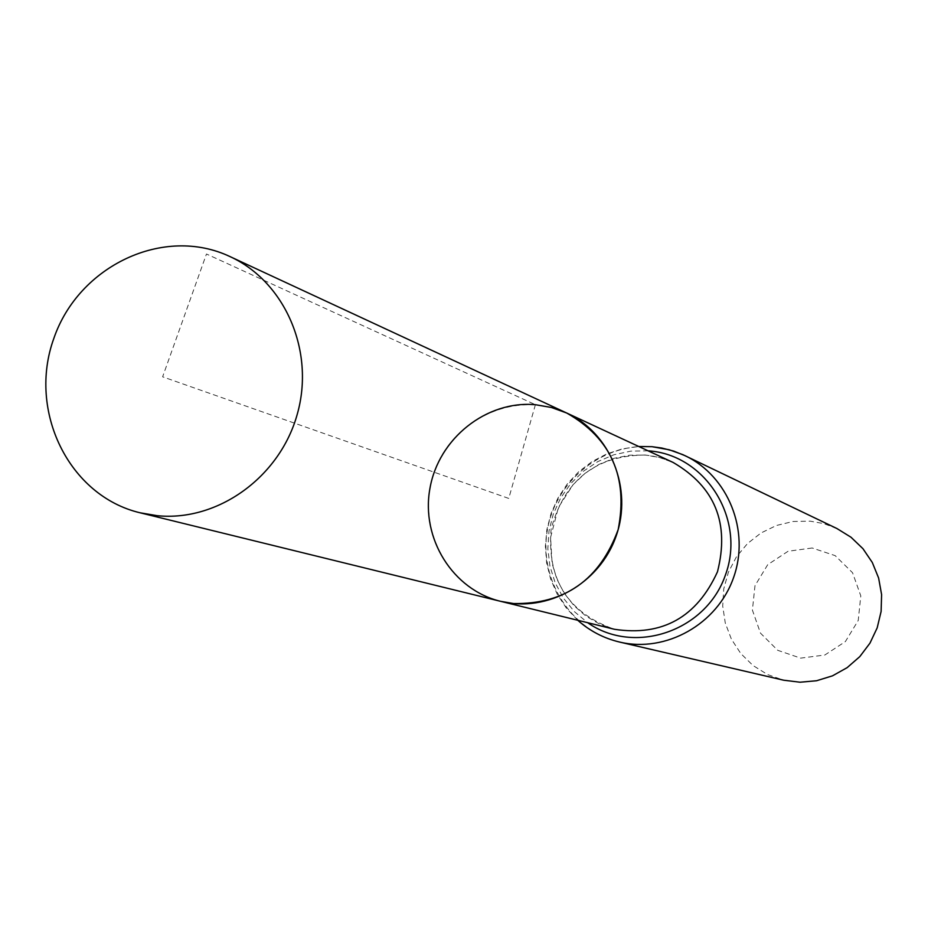 <?xml version="1.0" encoding="UTF-8"?>
<svg xmlns="http://www.w3.org/2000/svg" width="928" height="928" viewBox="0 0 928 928"><rect width="100%" height="100%" fill="white"/><g stroke="black" fill="none" stroke-linecap="round" stroke-linejoin="round"><path stroke-width="0.7" stroke-dasharray="4.64 3.48" d="M812.174 547.996L788.104 551.244L767.711 564.7L754.986 585.696L752.399 610.114L760.496 633.151L777.687 650.296L800.632 658.126L824.806 655.029L845.385 641.584L858.238 620.449L860.79 595.857L852.542 572.715L835.177 555.64L812.174 547.996M836.917 528.531L823.89 523.647L810.214 521.165L793.127 521.478L776.469 525.468L761.018 532.962L747.469 543.588L736.426 556.858L728.41 572.17L723.759 588.828L722.715 606.077L725.302 623.117L731.415 639.183L740.788 653.532L753.002 665.504L767.502 674.528L783.626 680.201M566.706 413.018C516.826 389.331 452.539 418.412 434.2 472.224C414.839 525.689 446.82 588.596 500.552 601.309M535.398 404.701L508.753 498.429L162.62 376.814L206.468 254.005L535.398 404.701M645.169 454.998C595.718 455.497 564.375 480.182 551.128 529.041C546.824 579.432 567.959 612.851 614.522 629.3L599.685 624.126L586.078 616.215L574.142 605.833L564.27 593.305L556.835 579.014L552.102 563.447L550.582 537.451L558.389 507.465L573.005 484.752L585.046 473.35L598.862 464.452L613.942 458.328L629.752 455.184L645.737 455.103L651.804 455.88L661.722 458.154L673.148 462.469L659.483 457.516L645.169 454.998M652.604 446.797C603.409 442.273 555.547 480.426 547.346 530.224C538.565 579.919 571.3 631.086 619.556 642.048M648.057 450.811L630.796 451.147L613.849 454.778L597.829 461.587L583.294 471.308L570.743 483.592L560.628 498.023L553.285 514.066L548.97 531.187L547.845 548.773L549.944 566.208L555.211 582.888L563.458 598.212L574.397 611.645L587.668 622.711M577.738 620.264L566.405 608.176L557.287 594.303L550.64 579.06L546.638 562.867L545.386 546.198L546.894 529.528L551.128 513.312L557.972 498.011L567.217 484.056L578.62 471.842L591.867 461.715L606.599 453.978L622.386 448.85L638.789 446.507"/><path stroke-width="1.39" d="M535.398 404.701L551.418 407.485L566.706 413.018C610.496 433.005 633.058 488.685 616.111 536.14C599.65 583.77 547.218 613.106 500.552 601.309C452.667 589.802 420.744 538.298 429.931 488.464C438.55 438.526 486.388 400.316 535.398 404.701M638.789 446.507L652.024 446.693L661.757 448.027L673.647 451.089L685.038 455.671C728.167 476.029 750.253 530.828 733.619 577.436C717.448 624.196 665.944 653.15 619.556 642.048L783.626 680.201L800.052 682.219L816.582 680.746L832.509 675.828L847.125 667.661L859.804 656.618L869.965 643.15L877.18 627.873L881.113 611.436L881.6 594.581L878.619 578.028L872.32 562.519L862.97 548.715L850.988 537.219L836.917 528.531L682.846 454.65L669.216 449.767L652.604 446.797M566.706 413.018L673.148 462.469C714.989 486.829 729.768 523.264 717.483 571.764C696.731 617.294 662.406 636.469 614.522 629.3L500.552 601.309L513.59 603.548C564.943 604.36 599.801 579.687 618.176 529.552C628.337 477.189 611.181 438.352 566.706 413.018L230.04 256.604C285.116 281.81 315.16 351.294 297.285 414.143C279.908 477.131 217.836 521.791 157.296 515.701L140.024 512.778C68.892 495.912 27.55 411.069 53.778 338.569C78.66 265.605 163.989 225.26 230.04 256.604M587.668 622.711C634.416 655.62 706.173 631.202 725.429 575.024C746.054 519.32 705.918 454.987 648.904 450.88L648.057 450.811M619.556 642.048C603.78 638.29 589.848 631.04 577.738 620.264M500.552 601.309L140.024 512.778"/></g></svg>
